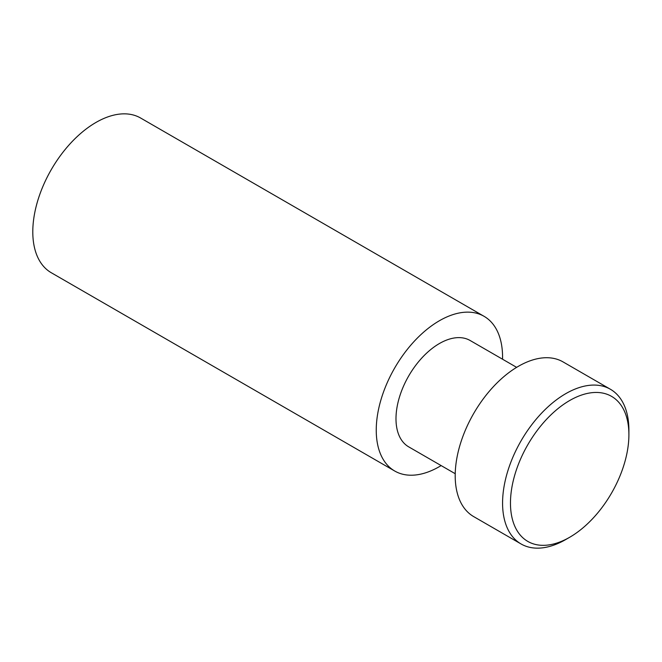 <?xml version="1.0" encoding="UTF-8"?>
<svg xmlns="http://www.w3.org/2000/svg" width="662" height="662" viewBox="0 0 662 662"><rect width="100%" height="100%" fill="white"/><g stroke="black" fill="none" stroke-linecap="round" stroke-linejoin="round"><path stroke-width="0.99" d="M569.684 400.518A83.743 48.351 120 0 0 510.468 503.079A83.743 48.351 120 0 0 569.684 537.271L565.737 539.547A89.329 51.57 -60 0 1 521.077 543.974A89.329 51.57 -60 0 1 507.382 472.395A89.329 51.57 -60 0 1 565.737 393.675A89.329 51.57 -60 0 1 610.397 389.256A89.329 51.57 -60 0 1 628.9 430.143L628.9 434.702A83.743 48.351 120 0 0 569.684 400.518M441.14 465.585A89.329 51.57 -60 0 1 439.411 466.611A89.329 51.57 -60 0 1 394.751 471.038A89.329 51.57 -60 0 1 381.055 399.459A89.329 51.57 -60 0 1 439.411 320.739A89.329 51.57 -60 0 1 484.071 316.32A89.329 51.57 -60 0 1 502.549 359.218M394.751 471.038L51.297 272.744A89.329 51.57 -60 0 1 37.602 201.165A89.329 51.57 -60 0 1 95.957 122.453A89.329 51.57 -60 0 1 140.625 118.026L484.071 316.32M455.224 473.719L408.702 446.858A61.409 35.458 -60 0 1 399.294 397.655A61.409 35.458 -60 0 1 439.411 343.537A61.409 35.458 -60 0 1 470.119 340.491L516.633 367.352M521.077 543.974L473.702 516.617A89.329 51.57 -60 0 1 460.007 445.038A89.329 51.57 -60 0 1 518.363 366.326A89.329 51.57 -60 0 1 563.031 361.899L610.397 389.256M565.737 539.547L569.684 537.271A83.743 48.351 120 0 0 628.9 434.702"/></g></svg>
